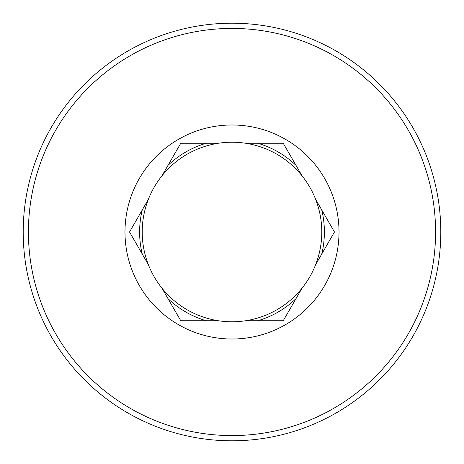 <?xml version="1.0" encoding="UTF-8"?>
<svg xmlns="http://www.w3.org/2000/svg" width="464" height="464" viewBox="0 0 464 464"><rect width="100%" height="100%" fill="white"/><g stroke="black" fill="none" stroke-linecap="round" stroke-linejoin="round"><path stroke-width="0.7" d="M321.784 232A89.784 89.784 0 0 0 187.108 154.245A89.784 89.784 0 0 0 187.108 309.755A89.784 89.784 0 0 0 321.784 232M302.023 175.81A89.784 89.784 0 0 1 315.677 199.45L334.469 232L315.677 264.55A89.784 89.784 0 0 1 302.023 288.19L283.231 320.74L245.653 320.74A89.784 89.784 0 0 1 218.347 320.74L180.769 320.74L161.977 288.19A89.784 89.784 0 0 1 148.323 264.55L129.531 232L148.323 199.45A89.784 89.784 0 0 1 161.977 175.81L180.769 143.26L218.347 143.26A89.784 89.784 0 0 1 245.653 143.26L283.231 143.26L302.023 175.81M339.01 232A107.01 107.01 0 0 1 178.495 324.672A107.01 107.01 0 0 1 178.495 139.328A107.01 107.01 0 0 1 339.01 232M435.58 232A203.58 203.58 0 0 1 130.21 408.303A203.58 203.58 0 0 1 130.21 55.697A203.58 203.58 0 0 1 435.58 232M440.8 232A208.8 208.8 0 0 0 232 23.2A208.8 208.8 0 0 0 23.2 232A208.8 208.8 0 0 0 232 440.8A208.8 208.8 0 0 0 440.8 232M257.729 143.26A92.394 92.394 0 0 1 295.986 165.352M321.714 209.908A92.394 92.394 0 0 1 321.714 254.092M295.986 298.648A92.394 92.394 0 0 1 257.729 320.74M206.271 320.74A92.394 92.394 0 0 1 168.014 298.648M142.286 254.092A92.394 92.394 0 0 1 142.286 209.908M168.014 165.352A92.394 92.394 0 0 1 206.271 143.26"/></g></svg>
